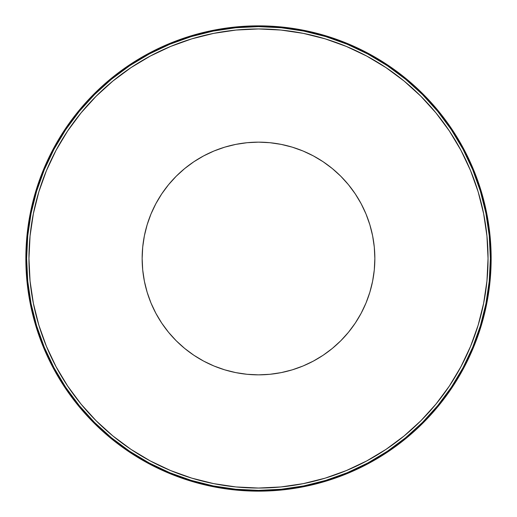 <?xml version="1.0" encoding="UTF-8"?>
<svg xmlns="http://www.w3.org/2000/svg" width="517" height="517" viewBox="0 0 517 517"><rect width="100%" height="100%" fill="white"/><g stroke="black" fill="none" stroke-linecap="round" stroke-linejoin="round"><path stroke-width="0.78" d="M460.918 366.753A229.548 229.548 0 0 0 488.048 258.5A229.548 229.548 0 0 1 258.5 488.048A229.548 229.548 0 0 1 28.952 258.5A229.548 229.548 0 0 0 56.082 366.753M67.553 385.902A229.548 229.548 0 0 0 131.098 449.447M150.247 460.918A229.548 229.548 0 0 0 366.753 460.918M385.902 449.447A229.548 229.548 0 0 0 449.447 385.902M271.994 26.244L270.811 26.173M270.436 26.154L268.956 26.083M247.378 26.115L257.834 25.85M259.172 25.85L243.727 26.322M491.15 258.5L490.374 258.5A231.875 231.875 0 0 1 258.5 490.374A231.875 231.875 0 0 1 26.626 258.5L25.85 258.5A232.65 232.65 0 0 0 258.5 491.15A232.65 232.65 0 0 0 491.15 258.5A232.65 232.65 0 0 1 258.5 491.15A232.65 232.65 0 0 1 25.85 258.5A232.65 232.65 0 0 1 258.5 25.85A232.65 232.65 0 0 1 491.15 258.5A232.65 232.65 0 0 0 258.5 25.85A232.65 232.65 0 0 0 25.85 258.5L26.626 258.5L27.744 281.229L31.078 303.738L36.61 325.807L44.275 347.237L54.007 367.807L65.704 387.323L79.256 405.599L94.54 422.46L111.401 437.744L129.677 451.296L149.193 462.993L169.763 472.725L191.193 480.39L213.262 485.922L235.771 489.256L258.5 490.374L281.229 489.256L303.738 485.922L325.807 480.39L347.237 472.725L367.807 462.993L387.323 451.296L405.599 437.744L422.46 422.46L437.744 405.599L451.296 387.323L462.993 367.807L472.725 347.237L480.39 325.807L485.922 303.738L489.256 281.229L490.374 258.5L489.256 235.771L485.922 213.262L480.39 191.193L472.725 169.763L462.993 149.193L451.296 129.677L437.744 111.401L422.46 94.54L405.599 79.256L387.323 65.704L367.807 54.007L347.237 44.275L325.807 36.61L303.738 31.078L281.229 27.744L258.5 26.626L235.771 27.744L213.262 31.078L191.193 36.61L169.763 44.275L149.193 54.007L129.677 65.704L111.401 79.256L94.54 94.54L79.256 111.401L65.704 129.677L54.007 149.193L44.275 169.763L36.61 191.193L31.078 213.262L27.744 235.771L26.626 258.5A231.875 231.875 0 0 1 258.5 26.626A231.875 231.875 0 0 1 490.374 258.5L491.15 258.5M142.149 258.5A116.351 116.351 0 0 1 258.5 142.149A116.351 116.351 0 0 1 374.851 258.5A116.351 116.351 0 0 1 258.5 374.851A116.351 116.351 0 0 1 142.149 258.5L142.705 247.094L144.385 235.804L147.158 224.727L151.003 213.973L155.888 203.653L161.756 193.856L168.561 184.685L176.226 176.226L184.685 168.561L193.856 161.756L203.653 155.888L213.973 151.003L224.727 147.158L235.804 144.385L247.094 142.705L258.5 142.149L269.906 142.705L281.196 144.385L292.273 147.158L303.027 151.003L313.347 155.888L323.144 161.756L332.315 168.561L340.774 176.226L348.439 184.685L355.244 193.856L361.112 203.653L365.997 213.973L369.842 224.727L372.615 235.804L374.295 247.094L374.851 258.5L374.295 269.906L372.615 281.196L369.842 292.273L365.997 303.027L361.112 313.347L355.244 323.144L348.439 332.315L340.774 340.774L332.315 348.439L323.144 355.244L313.347 361.112L303.027 365.997L292.273 369.842L281.196 372.615L269.906 374.295L258.5 374.851L247.094 374.295L235.804 372.615L224.727 369.842L213.973 365.997L203.653 361.112L193.856 355.244L184.685 348.439L176.226 340.774L168.561 332.315L161.756 323.144L155.888 313.347L151.003 303.027L147.158 292.273L144.385 281.196L142.705 269.906L142.149 258.5M115.802 78.694L130.969 67.637L112.874 81.059L96.188 96.188L81.059 112.874L67.637 130.969L56.056 150.292L67.637 130.969L80.309 113.792M130.969 67.637L150.292 56.056L130.969 67.637M438.306 115.802L449.363 130.969L435.941 112.874L420.812 96.188L404.126 81.059L386.031 67.637L366.708 56.056L386.031 67.637L403.208 80.309M449.363 130.969L460.944 150.292L449.363 130.969M401.198 438.306L386.031 449.363L404.126 435.941L420.812 420.812L435.941 404.126L449.363 386.031L460.944 366.708L449.363 386.031L436.691 403.208M386.031 449.363L366.708 460.944L386.031 449.363M78.694 401.198L67.637 386.031L81.059 404.126L96.188 420.812L112.874 435.941L130.969 449.363L150.292 460.944L130.969 449.363L113.792 436.691M67.637 386.031L56.056 366.708L67.637 386.031M248.057 26.083L246.215 26.173M272.149 26.251L268.943 26.083M460.944 366.708L470.573 346.345L478.167 325.135L483.634 303.285L486.943 281.002L488.048 258.5L486.943 235.998L483.634 213.715L478.167 191.865L470.573 170.655L460.944 150.292M366.708 56.056L346.345 46.427L325.135 38.833L303.285 33.366L281.002 30.057L258.5 28.952L235.998 30.057L213.715 33.366L191.865 38.833L170.655 46.427L150.292 56.056M56.056 150.292L46.427 170.655L38.833 191.865L33.366 213.715L30.057 235.998L28.952 258.5L30.057 281.002L33.366 303.285L38.833 325.135L46.427 346.345L56.056 366.708M150.292 460.944L170.655 470.573L191.865 478.167L213.715 483.634L235.998 486.943L258.5 488.048L281.002 486.943L303.285 483.634L325.135 478.167L346.345 470.573L366.708 460.944M56.082 150.247A229.548 229.548 0 0 0 28.952 258.5A229.548 229.548 0 0 1 258.5 28.952A229.548 229.548 0 0 1 488.048 258.5A229.548 229.548 0 0 0 460.918 150.247M449.447 131.098A229.548 229.548 0 0 0 385.902 67.553M366.753 56.082A229.548 229.548 0 0 0 150.247 56.082M131.098 67.553A229.548 229.548 0 0 0 67.553 131.098M151.003 303.027L155.888 313.347L161.756 323.144L168.561 332.315L176.226 340.774L184.685 348.439L193.856 355.244L203.653 361.112L213.973 365.997M303.027 365.997L313.347 361.112L323.144 355.244L332.315 348.439L340.774 340.774L348.439 332.315L355.244 323.144L361.112 313.347L365.997 303.027M365.997 213.973L361.112 203.653L355.244 193.856L348.439 184.685L340.774 176.226L332.315 168.561L323.144 161.756L313.347 155.888L303.027 151.003M213.973 151.003L203.653 155.888L193.856 161.756L184.685 168.561L176.226 176.226L168.561 184.685L161.756 193.856L155.888 203.653L151.003 213.973M144.385 235.804L142.705 247.094"/></g></svg>
